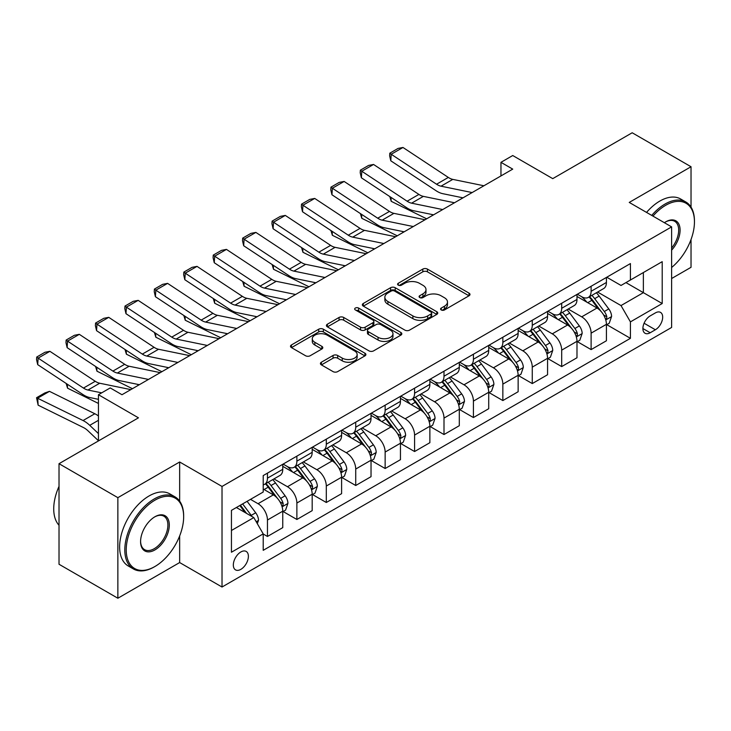 <?xml version="1.0" encoding="UTF-8"?>
<svg xmlns="http://www.w3.org/2000/svg" width="731" height="731" viewBox="0 0 731 731"><rect width="100%" height="100%" fill="white"/><g stroke="black" fill="none" stroke-linecap="round" stroke-linejoin="round"><path stroke-width="1.1" d="M441.241 309.953A2.284 1.325 0 0 0 444.475 309.953L469.019 295.781A3.271 1.882 0 0 0 469.978 294.447A3.271 1.882 0 0 0 469.019 293.113L427.434 269.099A3.271 1.882 0 0 0 422.81 269.099L398.267 283.281A2.284 1.325 0 0 0 397.591 284.213A2.284 1.325 0 0 0 398.267 285.145A2.284 1.325 0 0 0 401.502 285.145L404.672 283.308A10.453 6.04 0 0 1 419.466 283.308L422.929 285.309A10.453 6.04 0 0 1 425.99 289.577A10.453 6.04 0 0 1 422.929 293.844L419.749 295.68A2.284 1.325 0 0 0 419.082 296.612A2.284 1.325 0 0 0 419.749 297.554A2.284 1.325 0 0 0 422.984 297.554L426.164 295.717A10.453 6.04 0 0 1 440.948 295.717L444.411 297.718A10.453 6.04 0 0 1 447.482 301.985A10.453 6.04 0 0 1 444.411 306.252L441.241 308.089A2.284 1.325 0 0 0 440.565 309.021A2.284 1.325 0 0 0 441.241 309.953L441.241 308.089M240.855 569.348A10.654 6.15 120 0 0 247.818 559.964A10.654 6.15 120 0 0 246.183 551.43A10.654 6.15 120 0 0 240.855 551.96A10.654 6.15 120 0 0 233.902 561.344A10.654 6.15 120 0 0 235.528 569.878A10.654 6.15 120 0 0 240.855 569.348M321.384 362.21A3.271 1.882 0 0 0 320.425 363.545A3.271 1.882 0 0 0 321.384 364.879L333.053 371.613A3.271 1.882 0 0 0 337.667 371.613L364.933 355.878A3.271 1.882 0 0 0 365.893 354.544A3.271 1.882 0 0 0 364.933 353.21L323.349 329.197A3.271 1.882 0 0 0 318.725 329.197L291.459 344.941A3.271 1.882 0 0 0 290.499 346.275A3.271 1.882 0 0 0 291.459 347.609L305.558 355.741A3.271 1.882 0 0 0 310.172 355.741L321.841 349.007A3.271 1.882 0 0 0 322.8 347.673A3.271 1.882 0 0 0 321.841 346.339L314.851 342.3A8.745 5.044 0 0 1 312.292 338.736A8.745 5.044 0 0 1 317.693 334.076A8.745 5.044 0 0 1 327.214 335.163L354.599 350.971A8.745 5.044 0 0 1 357.157 354.544A8.745 5.044 0 0 1 351.757 359.204A8.745 5.044 0 0 1 342.236 358.108L337.667 355.476A3.271 1.882 0 0 0 333.053 355.476L321.384 362.21L321.384 364.879M691.033 207.129L691.033 166.741L632.187 132.768L552.746 178.638L512.733 155.529L500.963 162.328L512.733 169.126L121.986 394.722L110.217 387.923L98.447 394.722L98.447 440.921M179.652 501.146L179.652 461.992L117.865 497.665L59.019 463.692L138.461 417.821L98.447 394.722M179.652 461.992L222.023 486.453L671.615 226.884L671.615 327.451L222.023 587.02L222.023 486.453M691.033 166.741L629.245 202.423L671.615 226.884M404.91 330.129A3.271 1.882 0 0 0 409.524 330.129L436.791 314.394A3.271 1.882 0 0 0 437.75 313.06A3.271 1.882 0 0 0 436.791 311.726L395.206 287.712A3.271 1.882 0 0 0 390.582 287.712L363.316 303.456A3.271 1.882 0 0 0 362.357 304.79A3.271 1.882 0 0 0 363.316 306.125L404.91 330.129M356.262 310.447A2.284 1.325 0 0 1 358.583 310.776L358.583 308.053L400.862 332.468A3.271 1.882 0 0 1 401.822 333.802A3.271 1.882 0 0 1 400.862 335.136L373.596 350.871A3.271 1.882 0 0 1 368.981 350.871L327.387 326.867L327.387 324.198A3.271 1.882 0 0 0 326.428 325.533A3.271 1.882 0 0 0 327.387 326.867M327.387 324.198L339.056 317.455A3.271 1.882 0 0 1 343.68 317.455L360.547 327.196A3.271 1.882 0 0 0 365.162 327.196L372.901 322.727A3.271 1.882 0 0 0 373.861 321.393A3.271 1.882 0 0 0 372.901 320.059L355.348 309.926A2.284 1.325 0 0 1 354.672 308.985A2.284 1.325 0 0 1 356.088 307.769A2.284 1.325 0 0 1 358.583 308.053M117.865 497.665L117.865 598.232L59.019 564.259L59.019 463.692M671.615 278.52L691.033 267.308L691.033 239.503M655.378 312.905L650.197 315.893A10.316 5.958 120 0 0 643.454 324.993A10.316 5.958 120 0 0 645.034 333.263A10.316 5.958 120 0 0 650.197 332.751L655.378 329.763A10.316 5.958 120 0 0 662.122 320.662A10.316 5.958 120 0 0 660.532 312.393A10.316 5.958 120 0 0 655.378 312.905M606.767 277.232L621.012 285.455L630.424 280.019L630.424 263.571L263.215 475.579L263.215 492.027L231.444 510.366L231.444 552.225L263.215 533.877L263.215 550.324L630.424 338.325L630.424 321.878L621.012 305.567L597.602 292.053M630.424 280.019L662.204 261.671L662.204 303.529L630.424 321.878M117.865 598.232L179.652 562.559L222.023 587.02M500.963 162.328L500.963 175.915M625.955 282.605L643.371 292.656L643.371 272.544L662.204 261.671M621.012 305.567L643.371 292.656L662.204 303.529M231.444 530.487L253.803 517.575L236.387 507.515M263.215 534.014L267.455 536.463L267.455 520.015A13.313 7.685 -120 0 0 258.043 503.714L250.505 499.364M267.455 536.463L282.76 527.627L282.76 511.188A13.313 7.685 -120 0 0 273.339 494.878L263.215 489.03M283.107 511.526L296.877 519.476L296.877 503.029A13.313 7.685 -120 0 0 287.466 486.727L273.942 478.915M296.877 519.476L312.183 510.64L312.183 494.202A13.313 7.685 -120 0 0 302.762 477.891L282.76 466.341M312.53 494.54L326.3 502.489L326.3 486.042A13.313 7.685 -120 0 0 316.889 469.731L303.365 461.928M326.3 502.489L341.605 493.653L341.605 477.206A13.313 7.685 -120 0 0 332.185 460.905L312.183 449.355M341.953 477.553L355.723 485.503L355.723 469.055A13.313 7.685 -120 0 0 346.311 452.745L332.788 444.941M355.723 485.503L371.028 476.667L371.028 460.219A13.313 7.685 -120 0 0 361.607 443.918L341.605 432.359M371.375 460.567L385.146 468.516L385.146 452.069A13.313 7.685 -120 0 0 375.734 435.758L362.22 427.955M385.146 468.516L400.451 459.68L400.451 443.233A13.313 7.685 -120 0 0 391.039 426.931L371.028 415.372M400.807 443.571L414.578 451.53L414.578 435.082A13.313 7.685 -120 0 0 405.157 418.772L391.642 410.968M414.578 451.53L429.874 442.694L429.874 426.246A13.313 7.685 -120 0 0 420.462 409.936L400.451 398.386M430.23 426.584L444 434.534L444 418.095A13.313 7.685 -120 0 0 434.579 401.785L421.065 393.982M444 434.534L459.296 425.707L459.296 409.259A13.313 7.685 -120 0 0 449.885 392.949L429.874 381.399M459.653 409.598L473.423 417.547L473.423 401.109A13.313 7.685 -120 0 0 464.002 384.798L450.488 376.995M473.423 417.547L488.719 408.72L488.719 392.273A13.313 7.685 -120 0 0 479.308 375.962L459.296 364.413M489.076 392.611L502.846 400.561L502.846 384.122A13.313 7.685 -120 0 0 493.425 367.812L479.911 360.008M502.846 400.561L518.142 391.734L518.142 375.286A13.313 7.685 -120 0 0 508.73 358.976L488.719 347.426M518.498 375.624L532.269 383.574L532.269 367.136A13.313 7.685 -120 0 0 522.848 350.825L509.333 343.022M532.269 383.574L547.565 374.738L547.565 358.3A13.313 7.685 -120 0 0 538.153 341.989L518.142 330.439M547.921 358.638L561.691 366.587L561.691 350.14A13.313 7.685 -120 0 0 552.28 333.839L538.756 326.026M561.691 366.587L576.987 357.751L576.987 341.313A13.313 7.685 -120 0 0 567.576 325.003L547.565 313.453M577.344 341.651L591.114 349.601L591.114 333.153A13.313 7.685 -120 0 0 581.702 316.852L568.179 309.039M591.114 349.601L606.419 340.765L606.419 324.326A13.313 7.685 -120 0 0 596.999 308.016L576.987 296.466M577.344 294.218L581.702 296.731A13.313 7.685 -120 0 0 588.354 297.398A13.313 7.685 -120 0 0 591.114 291.294L591.114 286.269M547.921 311.205L552.28 313.718A13.313 7.685 -120 0 0 558.932 314.385A13.313 7.685 -120 0 0 561.691 308.29L561.691 303.255M518.498 328.192L522.848 330.714A13.313 7.685 -120 0 0 529.509 331.371A13.313 7.685 -120 0 0 532.269 325.277L532.269 320.242M489.076 345.178L493.425 347.7A13.313 7.685 -120 0 0 500.086 348.358A13.313 7.685 -120 0 0 502.846 342.263L502.846 337.229M459.653 362.174L464.002 364.687A13.313 7.685 -120 0 0 470.663 365.345A13.313 7.685 -120 0 0 473.423 359.25L473.423 354.215M430.23 379.161L434.579 381.673A13.313 7.685 -120 0 0 441.241 382.331A13.313 7.685 -120 0 0 444 376.237L444 371.211M400.807 396.147L405.157 398.66A13.313 7.685 -120 0 0 411.818 399.318A13.313 7.685 -120 0 0 414.578 393.223L414.578 388.198M371.375 413.134L375.734 415.647A13.313 7.685 -120 0 0 382.395 416.305A13.313 7.685 -120 0 0 385.146 410.21L385.146 405.184M341.953 430.12L346.311 432.633A13.313 7.685 -120 0 0 352.972 433.291A13.313 7.685 -120 0 0 355.723 427.196L355.723 422.171M312.53 447.107L316.889 449.62A13.313 7.685 -120 0 0 323.55 450.278A13.313 7.685 -120 0 0 326.3 444.183L326.3 439.157M283.107 464.094L287.466 466.606A13.313 7.685 -120 0 0 294.118 467.273A13.313 7.685 -120 0 0 296.877 461.17L296.877 456.144M606.767 324.665L630.424 338.325M588.354 297.398L603.66 288.562A13.313 7.685 -120 0 0 606.419 282.468L606.419 277.433M558.932 314.385L574.237 305.549A13.313 7.685 -120 0 0 576.987 299.454L576.987 294.419M529.509 331.371L544.814 322.535A13.313 7.685 -120 0 0 547.565 316.441L547.565 311.415M500.086 348.358L515.382 339.522A13.313 7.685 -120 0 0 518.142 333.427L518.142 328.402M470.663 365.345L485.96 356.509A13.313 7.685 -120 0 0 488.719 350.414L488.719 345.388M441.241 382.331L456.537 373.495A13.313 7.685 -120 0 0 459.296 367.401L459.296 362.375M411.818 399.318L427.114 390.482A13.313 7.685 -120 0 0 429.874 384.387L429.874 379.362M382.395 416.305L397.691 407.469A13.313 7.685 -120 0 0 400.451 401.374L400.451 396.348M352.972 433.291L368.269 424.464A13.313 7.685 -120 0 0 371.028 418.36L371.028 413.335M323.55 450.278L338.846 441.451A13.313 7.685 -120 0 0 341.605 435.356L341.605 430.321M294.118 467.273L309.423 458.438A13.313 7.685 -120 0 0 312.183 452.343L312.183 447.308M263.215 484.799A13.313 7.685 -120 0 0 264.695 484.26L280 475.424A13.313 7.685 -120 0 0 282.76 469.329L282.76 464.295M264.695 484.26A13.313 7.685 -120 0 0 267.455 478.165L267.455 473.131M253.803 517.575L263.215 533.877M179.652 562.559L179.652 535.951M442.154 310.282L444.411 308.975A10.453 6.04 0 0 0 447.482 304.699L447.482 301.985M425.99 289.577L425.99 292.299A10.453 6.04 0 0 1 422.929 296.567L420.663 297.873M468.982 295.808L427.434 271.822A3.271 1.882 0 0 0 422.81 271.822L399.181 285.465M436.745 314.412L395.206 290.426A3.271 1.882 0 0 0 390.582 290.426L363.362 306.143M431.016 313.992A2.284 1.325 0 0 0 431.683 313.06A2.284 1.325 0 0 0 431.016 312.119L394.512 291.048A2.284 1.325 0 0 0 391.277 291.048L387.923 292.985A10.453 6.04 0 0 0 384.862 297.252A10.453 6.04 0 0 0 387.923 301.519L412.878 315.929A10.453 6.04 0 0 0 427.662 315.929L431.016 313.992L431.016 316.706A2.284 1.325 0 0 0 431.683 315.774L431.683 313.06M384.862 297.252L384.862 299.966A10.453 6.04 0 0 0 387.923 304.233L387.923 301.519M431.016 316.706L427.662 318.643A10.453 6.04 0 0 1 412.878 318.643L387.923 304.233M327.433 326.885L339.056 320.178L339.056 317.455M373.861 321.393L373.861 324.116A3.271 1.882 0 0 1 372.901 325.45L365.162 329.919A3.271 1.882 0 0 1 360.547 329.919L343.68 320.178A3.271 1.882 0 0 0 339.056 320.178M358.583 310.776L400.816 335.163M378.046 337.302A8.745 5.044 0 0 0 387.576 338.398A8.745 5.044 0 0 0 392.967 333.729A8.745 5.044 0 0 0 390.409 330.165L380.76 324.591A3.271 1.882 0 0 0 376.136 324.591L368.397 329.069A3.271 1.882 0 0 0 367.446 330.403A3.271 1.882 0 0 0 368.397 331.728L378.046 337.302L378.046 340.016A8.745 5.044 0 0 0 387.576 341.112A8.745 5.044 0 0 0 392.967 336.452L392.967 333.729M367.446 330.403L367.446 333.117A3.271 1.882 0 0 0 368.397 334.451L368.397 331.728M378.046 340.016L368.397 334.451M357.157 354.544L357.157 357.258A8.745 5.044 0 0 1 351.757 361.927A8.745 5.044 0 0 1 342.236 360.831L337.667 358.199A3.271 1.882 0 0 0 333.053 358.199L321.43 364.906M312.292 338.736L312.292 341.45A8.745 5.044 0 0 0 314.851 345.023L314.851 342.3M321.804 349.034L314.851 345.023M364.888 355.906L323.349 331.92A3.271 1.882 0 0 0 318.725 331.92L291.505 347.627M606.419 324.866L609.243 323.239L611.591 316.441A8.818 5.09 -120 0 0 608.777 308.93L599.155 296.092A25.466 14.702 -120 0 0 596.377 292.765M586.819 302.131A25.466 14.702 -120 0 0 581.602 296.676M431.473 214.384L433.017 215.152M390.975 197.352L391.213 201.317L389.797 196.566M426.657 218.816L391.213 201.317M605.615 319.465L606.639 318.36L606.831 316.815A8.818 5.09 -120 0 0 604.309 311.507L594.687 298.668A25.466 14.702 -120 0 0 591.909 295.342M589.542 296.713A21.135 12.208 60 0 1 593.005 300.66L601.147 311.525M589.085 296.978A25.466 14.702 60 0 1 591.863 300.304L598.26 308.838M472.135 192.564L441.021 186.186A16.649 9.613 60 0 1 436.553 184.23L391.213 154.259L390.793 160.793L436.133 190.764A24.964 14.419 -120 0 0 442.822 193.688L463.006 197.836M483.904 185.765L452.791 179.387A16.649 9.613 60 0 1 448.322 177.432L402.982 147.47L391.213 154.259L389.806 153.19L398.039 148.43L402.982 147.47M390.793 160.793L389.632 155.804L389.806 153.19M576.987 341.852L579.82 340.226L582.168 333.427A8.818 5.09 -120 0 0 579.354 325.916L569.732 313.078A25.466 14.702 -120 0 0 566.954 309.752M557.387 319.118A25.466 14.702 -120 0 0 552.179 313.663M402.05 231.371L403.594 232.138M361.553 214.338L361.79 218.304L360.374 213.553M397.235 235.802L361.79 218.304M576.183 336.452L577.216 335.346L577.408 333.802A8.818 5.09 -120 0 0 574.886 328.493L565.264 315.655A25.466 14.702 -120 0 0 562.486 312.329M560.12 313.7A21.135 12.208 60 0 1 563.583 317.647L571.724 328.511M559.663 313.964A25.466 14.702 60 0 1 562.441 317.291L568.837 325.825M547.565 358.839L550.388 357.212L552.746 350.414A8.818 5.09 -120 0 0 549.931 342.903L540.31 330.065A25.466 14.702 -120 0 0 537.532 326.739M527.965 336.114A25.466 14.702 -120 0 0 522.756 330.65M372.627 248.366L374.171 249.125M332.13 231.325L332.367 235.291L330.951 230.548M367.812 252.798L332.367 235.291M546.761 353.438L547.793 352.333L547.985 350.789A8.818 5.09 -120 0 0 545.454 345.489L535.841 332.651A25.466 14.702 -120 0 0 533.063 329.315M530.688 330.686A21.135 12.208 60 0 1 534.16 334.634L542.301 345.498M530.24 330.951A25.466 14.702 60 0 1 533.018 334.277L539.414 342.812M518.142 375.825L520.965 374.199L523.323 367.401A8.818 5.09 -120 0 0 520.509 359.89L510.887 347.051A25.466 14.702 -120 0 0 508.109 343.725M498.542 353.1A25.466 14.702 -120 0 0 493.334 347.645M343.204 265.353L344.74 266.111M302.707 248.312L302.945 252.277L301.528 247.535M338.38 269.785L302.945 252.277M517.338 370.425L518.37 369.319L518.562 367.775A8.818 5.09 -120 0 0 516.031 362.475L506.419 349.637A25.466 14.702 -120 0 0 503.641 346.302M501.265 347.673A21.135 12.208 60 0 1 504.737 351.62L512.879 362.485M500.817 347.938A25.466 14.702 60 0 1 503.595 351.264L509.982 359.798M442.703 209.55L411.59 203.172A16.649 9.613 60 0 1 407.13 201.217L361.79 171.246L361.37 177.779L406.71 207.75A24.964 14.419 -120 0 0 413.399 210.683L433.584 214.823M454.481 202.752L423.359 196.374A16.649 9.613 60 0 1 418.9 194.419L373.559 164.457L361.79 171.246L360.374 170.177L368.616 165.416L373.559 164.457M361.37 177.779L360.209 172.79L360.374 170.177M413.28 226.537L382.167 220.159A16.649 9.613 60 0 1 377.708 218.203L332.367 188.242L331.947 194.766L377.287 224.737A24.964 14.419 -120 0 0 383.976 227.67L404.161 231.809M425.049 219.748L393.936 213.361A16.649 9.613 60 0 1 389.477 211.405L344.137 181.443L332.367 188.242L330.951 187.163L339.193 182.403L344.137 181.443M331.947 194.766L330.787 189.777L330.951 187.163M383.857 243.524L352.744 237.146A16.649 9.613 60 0 1 348.285 235.19L302.945 205.228L302.524 211.762L347.865 241.723A24.964 14.419 -120 0 0 354.553 244.657L374.738 248.796M395.626 236.734L364.513 230.347A16.649 9.613 60 0 1 360.054 228.392L314.714 198.43L302.945 205.228L301.528 204.15L309.77 199.389L314.714 198.43M302.524 211.762L301.364 206.763L301.528 204.15M488.719 392.812L491.543 391.186L493.9 384.387A8.818 5.09 -120 0 0 491.086 376.876L481.464 364.038A25.466 14.702 -120 0 0 478.686 360.712M469.119 370.087A25.466 14.702 -120 0 0 463.911 364.632M313.782 282.34L315.317 283.098M273.284 265.298L273.522 269.273L272.096 264.521M308.957 286.771L273.522 269.273M487.915 387.412L488.938 386.306L489.14 384.762A8.818 5.09 -120 0 0 486.608 379.462L476.996 366.624A25.466 14.702 -120 0 0 474.218 363.298M471.842 364.659A21.135 12.208 60 0 1 475.314 368.607L483.456 379.471M471.385 364.924A25.466 14.702 60 0 1 474.172 368.25L480.559 376.785M354.434 260.51L323.321 254.132A16.649 9.613 60 0 1 318.862 252.177L273.522 222.215L273.102 228.748L318.442 258.71A24.964 14.419 -120 0 0 325.131 261.643L345.315 265.782M366.204 253.721L335.09 247.334A16.649 9.613 60 0 1 330.631 245.378L285.291 215.417L273.522 222.215L272.106 221.137L280.348 216.376L285.291 215.417M273.102 228.748L271.941 223.75L272.106 221.137M671.615 267.491A40.616 23.447 120 0 0 694.45 221.849A40.616 23.447 120 0 0 665.731 205.274A40.616 23.447 120 0 0 652.957 216.111M651.723 215.398A41.612 24.022 -60 0 1 665.027 204.05A41.612 24.022 -60 0 1 685.833 201.994A41.612 24.022 -60 0 1 694.45 221.036L694.45 221.849M664.388 222.708A20.304 11.723 -60 0 1 665.731 221.849L665.731 221.849A20.304 11.723 -60 0 1 679.775 226.857A20.304 11.723 -60 0 1 671.615 250.157M646.551 212.41A41.612 24.022 -60 0 1 659.846 201.062A41.612 24.022 -60 0 1 680.652 198.996L685.833 201.994M671.615 248.028A19.308 11.148 120 0 0 674.676 221.301A19.308 11.148 120 0 0 665.374 222.069M154.232 566.9L154.945 566.498A40.616 23.447 120 0 0 183.655 516.753A40.616 23.447 120 0 0 154.945 500.178A40.616 23.447 120 0 0 126.225 549.913A40.616 23.447 120 0 0 154.945 566.498L154.232 566.909A41.612 24.022 -60 0 1 154.232 566.909A41.612 24.022 -60 0 1 133.426 568.965A41.612 24.022 -60 0 1 127.048 535.622A41.612 24.022 -60 0 1 154.232 498.953A41.612 24.022 -60 0 1 175.038 496.888A41.612 24.022 -60 0 1 183.655 515.94L183.655 516.753M154.945 549.913A20.304 11.723 -60 0 1 140.58 541.625A20.304 11.723 -60 0 1 154.945 516.753L154.945 516.753A20.304 11.723 -60 0 1 169.3 525.05A20.304 11.723 -60 0 1 154.945 549.913M140.59 541.214A19.308 11.148 120 0 0 144.583 549.648A19.308 11.148 120 0 0 154.232 548.698A19.308 11.148 120 0 0 166.851 531.684A19.308 11.148 120 0 0 163.89 516.205A19.308 11.148 120 0 0 154.579 516.972M133.426 568.965L128.254 565.977A41.612 24.022 -60 0 1 121.876 532.634A41.612 24.022 -60 0 1 149.06 495.965A41.612 24.022 -60 0 1 169.857 493.9L175.038 496.888M59.019 525.26A41.612 24.022 -60 0 1 59.019 486.371M459.296 409.808L462.12 408.172L464.477 401.374A8.818 5.09 -120 0 0 461.663 393.863L452.041 381.025A25.466 14.702 -120 0 0 449.263 377.699M439.696 387.074A25.466 14.702 -120 0 0 434.488 381.619M284.359 299.326L285.894 300.085M243.862 282.285L244.099 286.26L242.674 281.508M279.534 303.758L244.099 286.26M458.492 404.398L459.516 403.293L459.717 401.758A8.818 5.09 -120 0 0 457.186 396.449L447.573 383.611A25.466 14.702 -120 0 0 444.795 380.284M442.419 381.646A21.135 12.208 60 0 1 445.892 385.593L454.033 396.458M441.963 381.911A25.466 14.702 60 0 1 444.74 385.237L451.137 393.771M429.874 426.794L432.697 425.159L435.055 418.36A8.818 5.09 -120 0 0 432.24 410.849L422.619 398.011A25.466 14.702 -120 0 0 419.841 394.685M410.274 404.06A25.466 14.702 -120 0 0 405.065 398.605M254.936 316.313L256.471 317.071M214.439 299.271L214.676 303.246L213.251 298.495M250.112 320.745L214.676 303.246M429.07 421.385L430.093 420.279L430.285 418.744A8.818 5.09 -120 0 0 427.763 413.435L418.15 400.597A25.466 14.702 -120 0 0 415.363 397.271M412.997 398.633A21.135 12.208 60 0 1 416.469 402.58L424.61 413.444M412.54 398.898A25.466 14.702 60 0 1 415.318 402.224L421.714 410.767M400.451 443.781L403.274 442.145L405.632 435.356A8.818 5.09 -120 0 0 402.808 427.845L393.196 414.998A25.466 14.702 -120 0 0 390.418 411.672M380.851 421.047A25.466 14.702 -120 0 0 375.633 415.592M225.513 333.299L227.049 334.058M185.007 316.258L185.254 320.233L183.828 315.481M220.689 337.731L185.254 320.233M399.647 438.372L400.67 437.266L400.862 435.731A8.818 5.09 -120 0 0 398.34 430.422L388.718 417.584A25.466 14.702 -120 0 0 385.941 414.258M383.574 415.628A21.135 12.208 60 0 1 387.046 419.567L395.179 430.431M383.117 415.884A25.466 14.702 60 0 1 385.895 419.21L392.291 427.754M371.028 460.768L373.852 459.132L376.2 452.343A8.818 5.09 -120 0 0 373.386 444.832L363.773 431.994A25.466 14.702 -120 0 0 360.995 428.658M351.428 438.033A25.466 14.702 -120 0 0 346.211 432.578M196.091 350.286L197.626 351.044M155.584 333.254L155.831 337.219L154.405 332.468M191.266 354.718L155.831 337.219M370.224 455.367L371.247 454.253L371.439 452.717A8.818 5.09 -120 0 0 368.917 447.409L359.296 434.57A25.466 14.702 -120 0 0 356.518 431.244M354.151 432.615A21.135 12.208 60 0 1 357.623 436.553L365.756 447.418M353.694 432.871A25.466 14.702 60 0 1 356.472 436.206L362.868 444.74M341.605 477.754L344.429 476.119L346.777 469.329A8.818 5.09 -120 0 0 343.963 461.818L334.35 448.98A25.466 14.702 -120 0 0 331.572 445.645M322.005 455.02A25.466 14.702 -120 0 0 316.788 449.565M166.659 367.273L168.203 368.031M126.161 350.24L126.408 354.206L124.983 349.455M161.843 371.704L126.408 354.206M340.801 472.354L341.825 471.239L342.017 469.704A8.818 5.09 -120 0 0 339.495 464.395L329.873 451.557A25.466 14.702 -120 0 0 327.095 448.231M324.728 449.602A21.135 12.208 60 0 1 328.201 453.54L336.333 464.413M324.272 449.857A25.466 14.702 60 0 1 327.049 453.193L333.446 461.727M325.012 277.506L293.899 271.119A16.649 9.613 60 0 1 289.439 269.163L244.099 239.201L243.67 245.735L289.019 275.697A24.964 14.419 -120 0 0 295.708 278.63L315.893 282.769M336.781 270.708L305.668 264.32A16.649 9.613 60 0 1 301.209 262.365L255.868 232.403L244.099 239.201L242.683 238.123L250.925 233.372L255.868 232.403M243.67 245.735L242.518 240.737L242.683 238.123M295.589 294.492L264.476 288.105A16.649 9.613 60 0 1 260.017 286.15L214.676 256.188L214.247 262.721L259.587 292.683A24.964 14.419 -120 0 0 266.285 295.616L286.461 299.756M307.358 287.694L276.245 281.316A16.649 9.613 60 0 1 271.786 279.361L226.446 249.39L214.676 256.188L213.26 255.11L221.502 250.358L226.446 249.39M214.247 262.721L213.086 257.723L213.26 255.11M266.166 311.479L235.053 305.092A16.649 9.613 60 0 1 230.594 303.137L185.254 273.175L184.824 279.708L230.164 309.67A24.964 14.419 -120 0 0 236.862 312.603L257.038 316.742M277.935 304.681L246.822 298.303A16.649 9.613 60 0 1 242.363 296.347L197.023 266.376L185.254 273.175L183.837 272.096L192.079 267.345L197.023 266.376M184.824 279.708L183.664 274.71L183.837 272.096M236.743 328.466L205.63 322.079A16.649 9.613 60 0 1 201.171 320.123L155.831 290.161L155.401 296.695L200.742 326.656A24.964 14.419 -120 0 0 207.43 329.59L227.615 333.729M248.513 321.667L217.399 315.289A16.649 9.613 60 0 1 212.94 313.334L167.6 283.372L155.831 290.161L154.415 289.083L162.657 284.332L167.6 283.372M155.401 296.695L154.241 291.696L154.415 289.083M207.321 345.452L176.208 339.065A16.649 9.613 60 0 1 171.748 337.119L126.408 307.148L125.979 313.681L171.319 343.643A24.964 14.419 -120 0 0 178.008 346.576L198.192 350.716M219.09 338.654L187.977 332.276A16.649 9.613 60 0 1 183.518 330.321L138.177 300.359L126.408 307.148L124.992 306.07L133.225 301.318L138.177 300.359M125.979 313.681L124.818 308.683L124.992 306.07M312.183 494.741L315.006 493.114L317.355 486.316A8.818 5.09 -120 0 0 314.54 478.805L304.928 465.967A25.466 14.702 -120 0 0 302.15 462.641M292.583 472.007A25.466 14.702 -120 0 0 287.365 466.552M137.236 384.259L138.78 385.018M96.739 367.227L96.976 371.193L95.56 366.441M132.421 388.691L96.976 371.193M311.379 489.341L312.402 488.226L312.594 486.691A8.818 5.09 -120 0 0 310.072 481.382L300.45 468.544A25.466 14.702 -120 0 0 297.672 465.218M295.306 466.588A21.135 12.208 60 0 1 298.769 470.536L306.91 481.4M294.849 466.853A25.466 14.702 60 0 1 297.627 470.179L304.023 478.714M177.898 362.439L146.785 356.061A16.649 9.613 60 0 1 142.326 354.106L96.976 324.135L96.556 330.668L141.896 360.639A24.964 14.419 -120 0 0 148.585 363.563L168.77 367.711M189.667 355.641L158.554 349.263A16.649 9.613 60 0 1 154.095 347.307L108.755 317.345L96.976 324.135L95.569 323.065L103.802 318.305L108.755 317.345M96.556 330.668L95.395 325.67L95.569 323.065M282.76 511.727L285.583 510.101L287.932 503.303A8.818 5.09 -120 0 0 285.117 495.792L275.505 482.953A25.466 14.702 -120 0 0 272.718 479.627M67.316 384.214L67.554 388.179L66.137 383.428M98.447 403.439L67.554 388.179M281.956 506.327L282.979 505.222L283.171 503.677A8.818 5.09 -120 0 0 280.649 498.368L271.027 485.53A25.466 14.702 -120 0 0 268.25 482.204M265.883 483.575A21.135 12.208 60 0 1 269.346 487.522L277.488 498.387M265.426 483.84A25.466 14.702 60 0 1 268.204 487.166L274.6 495.7M148.475 379.426L117.362 373.048A16.649 9.613 60 0 1 112.903 371.092L67.554 341.121L67.133 347.654L112.473 377.625A24.964 14.419 -120 0 0 119.162 380.559L139.347 384.698M160.244 372.627L129.131 366.249A16.649 9.613 60 0 1 124.672 364.294L79.323 334.332L67.554 341.121L66.146 340.052L74.379 335.291L79.323 334.332M67.133 347.654L65.973 342.665L66.146 340.052M257.33 523.688L258.509 520.289A8.818 5.09 -120 0 0 255.695 512.778L247.115 501.32M49.48 391.35L37.71 398.148L38.131 405.166L36.55 397.728L44.792 392.967L49.48 391.35L94.82 413.746A24.964 14.419 60 0 1 98.447 415.966M36.55 397.728L83.051 420.535A24.964 14.419 60 0 1 89.739 425.332L98.447 433.602M98.447 440.738L87.939 430.751A16.649 9.613 -120 0 0 83.471 427.562L38.131 405.166M252.021 516.543A8.818 5.09 -120 0 0 251.226 515.364L242.637 503.906M240.426 505.176L246.594 513.409M239.814 505.532L245.049 512.513M101.682 392.849L87.939 390.034A16.649 9.613 60 0 1 83.471 388.079L38.131 358.117L37.71 364.641L83.051 394.612A24.964 14.419 -120 0 0 89.739 397.545L98.447 399.327M130.822 389.623L99.708 383.236A16.649 9.613 60 0 1 95.24 381.28L49.9 351.319L38.131 358.117L36.724 357.039L44.956 352.278L49.9 351.319M37.71 364.641L36.55 359.652L36.724 357.039M258.043 503.714L273.339 494.878M287.466 486.727L302.762 477.891M316.889 469.731L332.185 460.905M346.311 452.745L361.607 443.918M375.734 435.758L391.039 426.931M405.157 418.772L420.462 409.936M434.579 401.785L449.885 392.949M464.002 384.798L479.308 375.962M493.425 367.812L508.73 358.976M522.848 350.825L538.153 341.989M552.28 333.839L567.576 325.003M581.702 316.852L596.999 308.016M591.114 291.294L606.419 282.468M591.114 333.153L606.419 324.326M561.691 350.14L576.987 341.313M561.691 308.29L576.987 299.454M532.269 367.136L547.565 358.3M532.269 325.277L547.565 316.441M502.846 384.122L518.142 375.286M502.846 342.263L518.142 333.427M473.423 401.109L488.719 392.273M473.423 359.25L488.719 350.414M444 418.095L459.296 409.259M444 376.237L459.296 367.401M414.578 435.082L429.874 426.246M414.578 393.223L429.874 384.387M385.146 452.069L400.451 443.233M385.146 410.21L400.451 401.374M355.723 469.055L371.028 460.219M355.723 427.196L371.028 418.36M326.3 486.042L341.605 477.206M326.3 444.183L341.605 435.356M296.877 503.029L312.183 494.202M296.877 461.17L312.183 452.343M267.455 520.015L282.76 511.188M267.455 478.165L282.76 469.329M644.084 323.239L655.378 329.763M642.896 328.539L650.197 332.751M444.411 308.975L444.411 306.252M419.749 297.554L419.749 295.68M422.929 296.567L422.929 293.844M398.267 285.145L398.267 283.281M422.81 271.822L422.81 269.099M427.434 271.822L427.434 269.099M469.019 295.781L469.019 293.113M363.316 306.125L363.316 303.456M390.582 290.426L390.582 287.712M395.206 290.426L395.206 287.712M436.791 314.394L436.791 311.726M412.878 318.643L412.878 315.929M427.662 318.643L427.662 315.929M343.68 320.178L343.68 317.455M360.547 329.919L360.547 327.196M365.162 329.919L365.162 327.196M372.901 325.45L372.901 322.727M400.862 335.136L400.862 332.468M333.053 358.199L333.053 355.476M337.667 358.199L337.667 355.476M342.236 360.831L342.236 358.108M321.841 349.007L321.841 346.339M291.459 347.609L291.459 344.941M318.725 331.92L318.725 329.197M323.349 331.92L323.349 329.197M364.933 355.878L364.933 353.21M605.752 319.95L611.536 316.614M594.687 298.668L599.155 296.092M587.751 302.68L591.863 300.304M604.309 311.507L608.777 308.93M603.605 314.951L606.831 316.815M441.021 186.186L452.791 179.387M436.553 184.23L448.322 177.432M576.33 336.936L582.114 333.601M565.264 315.655L569.732 313.078M558.329 319.666L562.441 317.291M574.886 328.493L579.354 325.916M574.182 331.938L577.408 333.802M546.907 353.923L552.691 350.588M535.841 332.651L540.31 330.065M528.906 336.653L533.018 334.277M545.454 345.489L549.931 342.903M544.759 348.934L547.985 350.789M517.484 370.909L523.268 367.574M506.419 349.637L510.887 347.051M499.483 353.64L503.595 351.264M516.031 362.475L520.509 359.89M515.337 365.92L518.562 367.775M411.59 203.172L423.359 196.374M407.13 201.217L418.9 194.419M382.167 220.159L393.936 213.361M377.708 218.203L389.477 211.405M352.744 237.146L364.513 230.347M348.285 235.19L360.054 228.392M488.061 387.896L493.836 384.561M476.996 366.624L481.464 364.038M470.06 370.626L474.172 368.25M486.608 379.462L491.086 376.876M485.914 382.907L489.14 384.762M323.321 254.132L335.09 247.334M318.862 252.177L330.631 245.378M458.639 404.883L464.413 401.547M447.573 383.611L452.041 381.025M440.638 387.613L444.74 385.237M457.186 396.449L461.663 393.863M456.491 399.894L459.717 401.758M429.216 421.869L434.991 418.534M418.15 400.597L422.619 398.011M411.215 404.599L415.318 402.224M427.763 413.435L432.24 410.849M427.068 416.88L430.285 418.744M399.793 438.856L405.568 435.521M388.718 417.584L393.196 414.998M381.783 421.586L385.895 419.21M398.34 430.422L402.808 427.845M397.646 433.867L400.862 435.731M370.37 455.842L376.145 452.507M359.296 434.57L363.773 431.994M352.36 438.573L356.472 436.206M368.917 447.409L373.386 444.832M368.214 450.853L371.439 452.717M340.948 472.838L346.722 469.494M329.873 451.557L334.35 448.98M322.938 455.559L327.049 453.193M339.495 464.395L343.963 461.818M338.791 467.84L342.017 469.704M293.899 271.119L305.668 264.32M289.439 269.163L301.209 262.365M264.476 288.105L276.245 281.316M260.017 286.15L271.786 279.361M235.053 305.092L246.822 298.303M230.594 303.137L242.363 296.347M205.63 322.079L217.399 315.289M201.171 320.123L212.94 313.334M176.208 339.065L187.977 332.276M171.748 337.119L183.518 330.321M311.525 489.825L317.3 486.49M300.45 468.544L304.928 465.967M293.515 472.555L297.627 470.179M310.072 481.382L314.54 478.805M309.368 484.827L312.594 486.691M146.785 356.061L158.554 349.263M142.326 354.106L154.095 347.307M282.093 506.811L287.877 503.476M271.027 485.53L275.505 482.953M264.092 489.542L268.204 487.166M280.649 498.368L285.117 495.792M279.946 501.813L283.171 503.677M117.362 373.048L129.131 366.249M112.903 371.092L124.672 364.294M256.215 521.751L258.454 520.463M251.226 515.364L255.695 512.778M94.82 413.746L83.051 420.535M98.447 420.307L89.739 425.332M87.939 390.034L99.708 383.236M83.471 388.079L95.24 381.28"/></g></svg>
